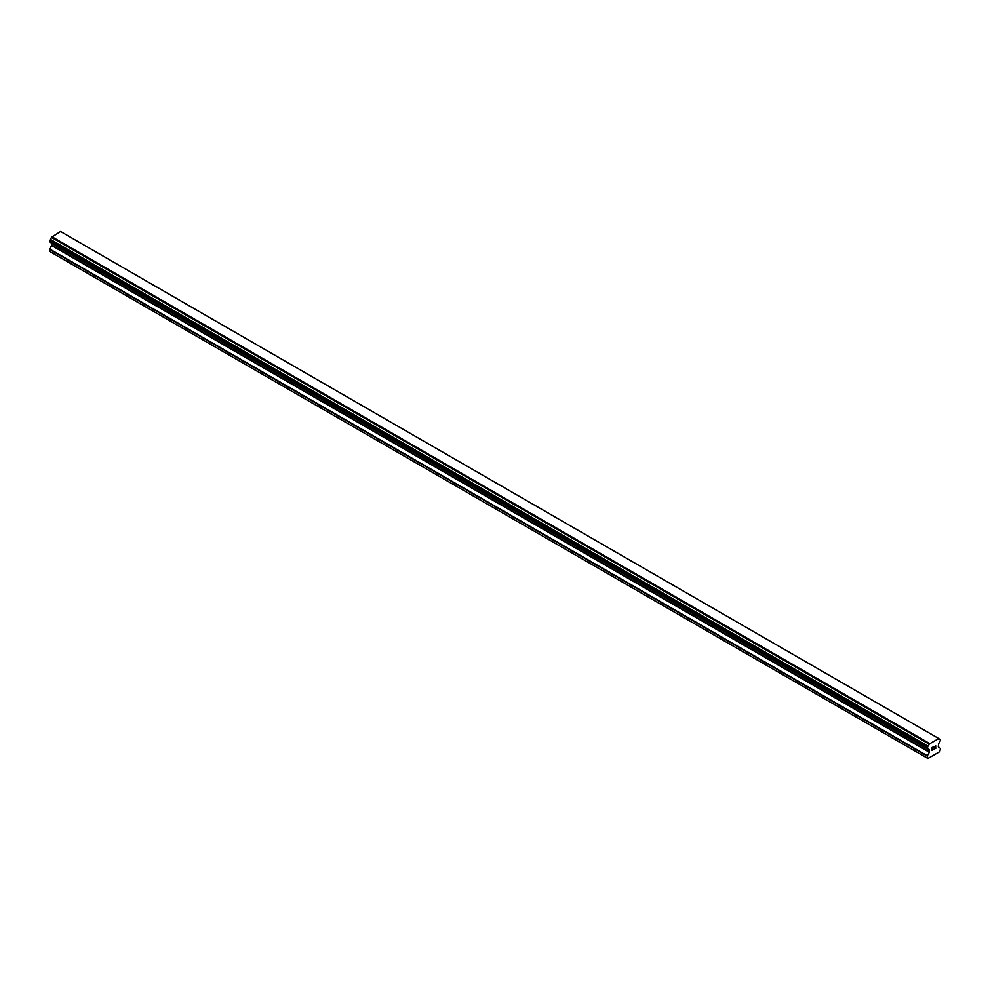 <?xml version="1.0" encoding="UTF-8"?>
<svg xmlns="http://www.w3.org/2000/svg" width="990" height="990" viewBox="0 0 990 990"><rect width="100%" height="100%" fill="white"/><g stroke="black" fill="none" stroke-linecap="round" stroke-linejoin="round"><path stroke-width="1.49" d="M932.209 747.685L932.209 748.799L932.209 747.685L933.446 746.967L932.209 747.685M932.209 748.799L932.889 748.415L932.209 748.799M932.209 748.985L932.209 750.111L932.209 748.985M932.209 750.111L933.446 749.393L932.209 750.098M932.048 750.383L933.446 749.579L932.048 750.383L932.048 747.599L933.446 746.782M934.412 746.93L935.699 745.755M935.711 746.571L935.364 747.289L935.699 746.559M935.364 747.289L934.61 748.712L935.364 747.289M934.61 748.712L935.934 747.957L934.61 748.712M934.263 749.096L935.934 748.143L934.275 749.096L935.661 746.312L934.684 746.373L935.649 746.064M927.976 749.022A1.881 1.089 -60 0 1 928.744 749.022A1.881 1.089 -60 0 1 929.115 749.678L927.222 748.539L927.976 746.076A1.881 1.089 -60 0 0 929.115 744.096L938.594 738.627A1.881 1.089 -60 0 0 938.978 739.283A1.881 1.089 -60 0 0 939.733 739.283L940.5 739.765L939.733 742.228A1.881 1.089 -60 0 0 938.594 744.208L938.273 746.782L940.5 748.428L939.782 751.633L927.927 758.488L927.222 756.1L929.338 752.251L51.616 245.495L49.611 248.973L49.5 251.336L927.222 758.08M929.338 752.251L929.115 749.678M51.703 243.206L51.616 245.495M50.094 242.278L927.816 749.022L50.094 242.278M938.285 738.255L60.576 231.512L51.406 237.353A1.881 1.089 -60 0 1 50.267 239.32L49.587 241.981L927.296 748.725M939.894 739.283L938.594 738.528L939.894 739.283M929.424 743.379L51.715 236.635M929.115 744.096L51.406 237.353M929.152 749.752L927.927 749.034M939.733 739.283L938.594 738.627M929.202 743.762L51.48 237.018M927.976 746.076L50.267 239.32M927.816 746.262L50.106 239.518M927.296 747.153L49.587 240.409M927.222 747.438L49.5 240.694M927.222 748.539L49.5 241.795M929.449 750.098L51.727 243.354M929.449 751.868L51.727 245.124M927.333 755.729L49.611 248.973M927.222 756.1L49.5 249.356M929.189 749.789L927.902 749.046"/></g></svg>
